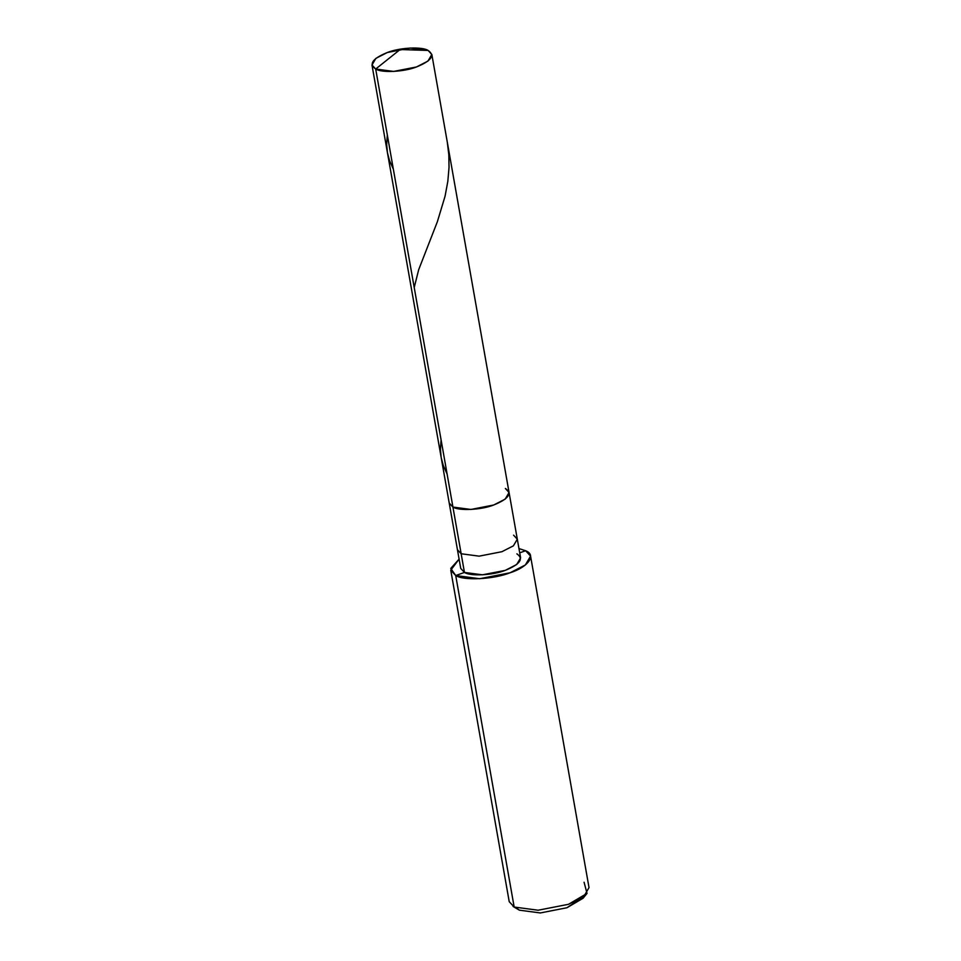 <?xml version="1.0" encoding="UTF-8"?>
<svg xmlns="http://www.w3.org/2000/svg" width="961" height="961" viewBox="0 0 961 961"><rect width="100%" height="100%" fill="white"/><g stroke="black" fill="none" stroke-linecap="round" stroke-linejoin="round"><path stroke-width="1.44" d="M451.334 498.002L375.691 69.036L400.1 49.54L428.113 50.44C435.225 55.39 431.345 60.903 416.461 66.97C404.149 71.895 381.721 73.024 375.691 69.036L393.662 71.426L416.461 66.97L427.933 61.108L431.837 54.465L428.113 50.44L400.1 49.54L375.691 69.036C368.58 64.087 372.46 58.573 387.343 52.507C399.656 47.582 422.083 46.452 428.113 50.44L410.143 48.05L387.343 52.507L375.871 58.369L371.979 65.012L375.691 69.036L452.931 507.072C458.962 511.06 481.389 509.931 493.702 505.005C508.585 498.939 512.465 493.425 505.354 488.476C512.465 493.425 508.585 498.939 493.702 505.005C481.389 509.931 458.962 511.06 452.931 507.072L449.207 503.047L452.931 507.072L470.902 509.462L493.702 505.005L505.174 499.143L509.066 492.5L505.174 499.143L493.702 505.005L470.902 509.462L452.931 507.072L451.334 498.002M516.285 907.941L519.36 910.163L514.171 907.04L455.718 575.531L464.451 572.432L452.931 507.072L461.16 553.764L479.131 556.155L501.93 551.698L513.402 545.836L517.306 539.181L513.402 545.836L501.93 551.698L479.131 556.155L461.16 553.764L457.448 549.74L461.16 553.764L464.451 572.432C470.482 576.432 492.909 575.291 505.222 570.378C520.105 564.311 523.997 558.797 516.886 553.848M431.837 54.465L509.066 492.5L505.354 488.476M509.066 492.5L517.306 539.181L513.582 535.169M517.306 539.181L520.598 557.86L516.694 564.515L505.222 570.378L482.422 574.822L464.451 572.432L460.739 568.419L371.979 65.012M519.709 552.839L525.619 550.749C536.791 554.965 528.238 567.086 510.075 572.78C493.654 579.351 463.755 580.864 455.718 575.531L479.683 578.726L510.075 572.78L525.367 564.972L530.568 556.107L525.619 550.749L519.709 552.839M530.568 556.107L589.021 887.604L583.82 896.481L568.54 904.289L538.136 910.223L514.171 907.04L538.136 910.223L568.54 904.289L587.027 893.406L584.072 882.246M587.027 893.406L583.111 898.223L566.93 907.749L540.334 912.95L519.36 910.163L540.334 912.95L566.93 907.749L584.516 895.916M462.854 563.374L464.451 572.432L455.718 575.531L450.757 568.431L459.106 559.134L450.757 570.173L455.718 575.531L514.171 907.04L509.222 901.682L450.757 570.173M518.952 548.575L525.619 550.749L518.952 548.575M513.078 906.439L519.36 910.163L513.078 906.439M447.285 142.084L448.811 154.661L449.027 167.382L447.838 181.269L445.075 196.176L437.375 221.691L418.684 269.693L414.215 287.495M387.331 135.057L386.67 144.474L387.427 152.643L389.505 160.559L393.349 169.184M441.087 439.934L440.426 449.304L441.171 457.472L443.249 465.4L447.105 474.049"/></g></svg>

